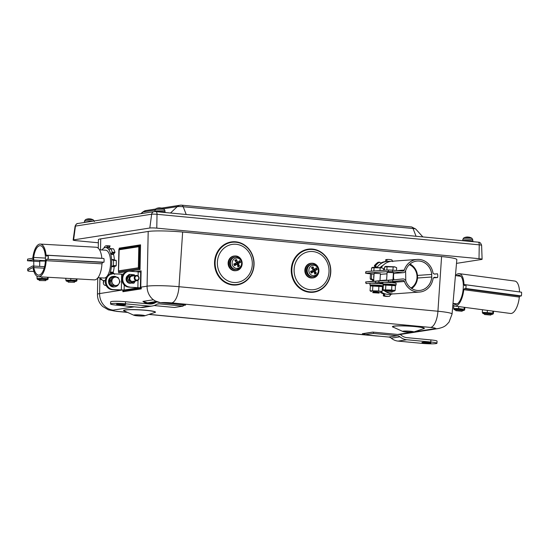 <?xml version="1.0" encoding="UTF-8"?>
<svg xmlns="http://www.w3.org/2000/svg" width="549" height="549" viewBox="0 0 549 549"><rect width="100%" height="100%" fill="white"/><g stroke="black" fill="none" stroke-linecap="round" stroke-linejoin="round"><path stroke-width="0.82" d="M431.768 276.998A14.768 13.457 -94.1 0 1 419.402 290.476A14.768 13.457 -94.1 0 1 405.807 280.951A3.164 2.882 85.9 0 0 402.822 278.919L392.679 279.949L392.83 281.527L402.973 280.491A1.585 1.441 -94.1 0 1 404.469 281.507A16.346 14.898 85.9 0 0 419.511 292.054A16.346 14.898 85.9 0 0 433.113 278.165L434.389 277.266L437.526 277.561A6.19 5.641 85.9 0 0 437.464 273.8L434.341 274.116L433.031 273.189A16.346 14.898 85.9 0 0 417.171 259.437A16.346 14.898 85.9 0 0 404.297 270.081A1.585 1.441 -94.1 0 1 402.829 271.103L392.659 270.142L392.556 271.714L402.726 272.681A3.164 2.882 85.9 0 0 405.656 270.63A14.768 13.457 -94.1 0 1 417.281 261.015A14.768 13.457 -94.1 0 1 431.734 274.404L431.768 276.998L417.508 278.02M373.594 281.136L365.62 281.973L375.434 281.273L375.585 282.852L366.053 283.531L365.902 281.96M379.606 280.916L388.431 280.34L388.582 281.918L392.755 281.527L392.679 279.949M392.755 281.527L392.768 282.742M374.061 274.164L367.336 273.519M367.336 273.526L365.806 273.162L388.335 271.542L392.508 271.721L392.659 270.142M402.987 280.491A1.585 1.441 85.9 0 1 404.421 281.513A16.346 14.898 85.9 0 0 404.428 281.527A16.346 14.898 85.9 0 0 419.491 292.054L394.299 293.866A16.346 14.898 -94.1 0 1 386.029 291.821M385.83 291.697A16.346 14.898 -94.1 0 1 384.499 290.757M383.078 289.481A16.346 14.898 -94.1 0 1 382.337 288.671M381.13 267.679A16.346 14.898 -94.1 0 1 391.952 261.249L417.171 259.437M434.225 274.033L437.464 273.8M437.526 277.561L433.566 277.849M431.734 274.404L417.473 275.426M365.806 273.162L365.909 271.583L388.438 269.964L392.617 270.142L392.556 271.714M392.604 279.956L388.431 280.34M379.599 280.889L375.434 281.273M379.97 280.683L373.588 281.308L374.123 273.244L380.436 273.663L379.97 280.683M392.967 279.75L386.585 280.367L387.12 272.311L393.434 272.729L392.967 279.75M365.909 271.583L365.524 273.224M39.748 261.619L27.45 260.761L32.254 259.938A3.164 1.297 -86.8 0 0 33.564 257.426A14.768 6.06 93.2 0 1 40.194 245.664A14.768 6.06 93.2 0 1 45.416 256.87L45.457 259.437A14.768 6.06 93.2 0 1 38.533 275.145A14.768 6.06 93.2 0 1 33.736 267.617A3.164 1.297 -86.8 0 0 32.707 266.004A3.164 1.297 -86.8 0 0 32.357 266.093L27.773 268.784L27.855 270.321L32.446 267.631A1.585 0.652 93.2 0 1 32.617 267.583A1.585 0.652 93.2 0 1 33.132 268.386A16.346 6.705 -86.8 0 0 38.444 276.723A16.346 6.705 -86.8 0 0 46.061 260.672L46.768 259.252L102.656 262.408L101.956 263.829A16.346 6.705 93.2 0 1 94.332 279.88L38.444 276.723M33.914 271.494L29.612 271.254A3.164 0.762 -3.2 0 1 27.745 270.664A3.164 0.762 -3.2 0 1 28.026 270.328L27.855 270.321M46.768 259.252L103.967 262.202A5.065 2.079 93.2 0 0 103.898 258.483L48.01 255.333L46.596 256.157L45.965 255.148A16.346 6.705 -86.8 0 0 40.283 244.079A16.346 6.705 -86.8 0 0 32.94 257.104A1.585 0.652 93.2 0 1 32.288 258.359L27.67 259.08L27.635 260.658M40.283 244.079L96.178 247.235A16.346 6.705 93.2 0 1 101.86 258.305L101.901 258.373M103.967 262.202L102.656 262.408M45.965 255.148L101.86 258.305M48.072 259.046A5.065 2.079 -86.8 0 0 48.01 255.333M101.956 263.829L46.061 260.672M27.779 268.907A3.164 0.762 176.8 0 0 27.663 269.134L27.745 270.664M455.54 275.591A16.346 6.602 97.6 0 1 459.273 273.663A16.346 6.602 97.6 0 1 463.987 284.519L464.55 285.638L465.998 284.814A6.32 2.553 97.6 0 1 465.827 288.506L521.372 295.911L519.951 296.131L519.333 297.084L463.781 289.687A16.346 6.602 97.6 0 1 454.956 306.067A16.346 6.602 97.6 0 1 452.877 304.825M463.987 284.519L519.546 291.944M465.998 284.814L521.55 292.212A6.32 2.553 97.6 0 1 521.372 295.911M519.951 296.131L464.399 288.733L463.781 289.687M453.33 303.425A14.768 5.957 -82.4 0 0 455.169 304.503A14.768 5.957 -82.4 0 0 463.212 288.898L463.335 286.352A14.768 5.957 97.6 0 0 459.067 275.227A14.768 5.957 97.6 0 0 457.015 275.783M74.513 281.596A4.749 0.377 -178.8 0 0 75.673 281.493A4.749 0.377 -178.8 0 0 76.05 281.397A4.749 0.377 -178.8 0 0 71.363 280.868A4.749 0.377 -178.8 0 0 66.655 281.205A4.749 0.377 -178.8 0 0 68.186 281.465M74.499 282.289L74.513 281.314L71.356 280.999L68.186 281.184L68.172 282.159L74.499 282.289L68.172 282.159M76.949 278.899L76.915 280.786L76.318 280.292L76.345 278.865M76.05 281.397L76.915 280.786M66.415 280.656L65.825 280.162L76.318 280.292M70.8 278.549L70.773 279.983M65.859 278.274L65.825 280.162M45.697 279.969A4.749 0.377 -178.8 0 0 47.241 279.77A4.749 0.377 -178.8 0 0 43.865 279.283A4.749 0.377 -178.8 0 0 38.217 279.379A4.749 0.377 -178.8 0 0 37.84 279.578A4.749 0.377 -178.8 0 0 39.37 279.839M45.684 280.663L45.704 279.688L42.547 279.372L39.377 279.558L39.356 280.532L45.684 280.663L39.356 280.532M41.992 276.922L41.964 278.357L47.509 278.666L48.099 279.16L47.241 279.77M47.537 277.238L47.509 278.666M37.058 276.284L37.016 278.535L41.964 278.357M37.606 279.029L37.016 278.535M48.14 277.272L48.099 279.16M39.645 266.395L39.754 261.084L45.389 261.043M27.67 259.101L27.45 260.761M490.888 314.474A4.749 0.515 -175.2 0 0 492.069 314.399A4.749 0.515 -175.2 0 0 492.405 314.309A4.749 0.515 -175.2 0 0 487.807 313.314A4.749 0.515 -175.2 0 0 483.113 313.527A4.749 0.515 -175.2 0 0 484.582 313.939M490.833 315.057L490.916 314.09L487.793 313.479L484.609 313.554L484.534 314.522L487.711 314.447L490.833 315.057L484.534 314.522M493.572 311.214L493.352 313.788L492.769 313.081L492.933 311.125M492.405 314.309L493.352 313.788M482.894 313.026L482.31 312.319L492.769 313.081M487.409 310.391L487.244 312.347M482.523 309.739L482.31 312.319M462.189 310.652A4.749 0.515 -175.2 0 0 463.706 310.487A4.749 0.515 -175.2 0 0 460.529 309.636A4.749 0.515 -175.2 0 0 454.764 309.43A4.749 0.515 -175.2 0 0 454.414 309.705A4.749 0.515 -175.2 0 0 455.883 310.116M462.141 311.235L462.224 310.267L459.101 309.663L455.917 309.732L455.835 310.7L459.019 310.624L462.141 311.235L455.835 310.7M458.717 306.568L458.552 308.524L464.077 309.259L464.66 309.965L463.706 310.487M464.241 307.303L464.077 309.259M453.851 305.669L453.611 308.497L458.552 308.524M454.195 309.204L453.611 308.497M464.873 307.392L464.66 309.965M519.333 297.084A16.346 6.602 97.6 0 1 510.508 313.465L454.956 306.067M459.273 273.663L514.825 281.061A16.346 6.602 97.6 0 1 519.532 291.924M464.399 288.733L465.827 288.506M379.194 292.343L372.881 291.917M379.139 293.097L379.208 292.123L376.065 291.718L372.895 291.697L372.826 292.672L379.139 293.097L372.826 292.672M370.383 285.912L371.769 285.157L381.184 285.789L382.475 286.64L370.383 285.912L370.053 290.778L378.604 290.956L382.145 291.505L380.752 292.26M372.881 285.734L372.558 290.593M371.337 291.629L370.053 290.778M382.475 286.64L382.145 291.505M378.927 286.098L378.604 290.956M392.192 291.409L393.757 291.32L390.998 290.84L386.276 290.551L384.341 290.696L385.878 290.984M392.137 292.157L392.206 291.19L389.063 290.778L385.892 290.764L385.823 291.739L392.137 292.157L385.823 291.739M383.38 284.979L384.774 284.224L394.189 284.856L395.472 285.706L383.38 284.979L383.051 289.838L391.602 290.023L395.143 290.572L393.757 291.32M395.472 285.706L395.143 290.572M391.924 285.164L391.602 290.023M385.878 284.801L385.556 289.659M383.072 289.851L384.341 290.696M384.259 284.471A6.595 0.412 3.8 0 1 382.9 284.128L383.01 282.454A6.595 0.412 3.8 0 1 383.847 282.31A6.595 0.412 3.8 0 1 391.259 282.605A6.595 0.412 3.8 0 1 396.165 283.332L396.055 285.006A6.595 0.412 3.8 0 1 394.662 285.171M371.261 285.405A6.595 0.412 3.8 0 1 369.902 285.068L370.012 283.387A6.595 0.412 3.8 0 1 370.596 283.257A6.595 0.412 3.8 0 1 377.046 283.442A6.595 0.412 3.8 0 1 382.9 284.128A6.595 0.412 3.8 0 1 383.737 283.991A6.595 0.412 3.8 0 1 391.149 284.286A6.595 0.412 3.8 0 1 396.055 285.006M369.902 285.068A6.595 0.412 3.8 0 1 370.486 284.938A6.595 0.412 3.8 0 1 377.877 285.199A6.595 0.412 3.8 0 1 383.051 285.947A6.595 0.412 3.8 0 1 381.658 286.104M387.079 266.821L384.581 266.999L385.7 266.375L394.724 266.828L396.673 267.727L394.93 266.986L387.079 266.821L386.86 270.081M396.488 270.506L396.673 267.727M392.926 270.17L393.125 267.185M384.362 270.259L384.581 266.999M374.082 267.754L371.577 267.933L372.702 267.308L381.727 267.761L383.669 268.66L381.932 267.919L374.082 267.754L373.862 271.014M383.559 270.314L383.669 268.66M379.963 270.575L380.128 268.118M371.364 271.192L371.577 267.933M365.62 281.973L366.053 283.531M375.585 282.852L378.769 282.563M388.582 281.918L379.05 282.598L378.899 281.026M378.618 281.04L379.05 282.598M381.184 292.047A16.559 15.091 85.9 0 0 384.465 293.66L383.209 293.749A16.559 15.091 -94.1 0 1 380.231 292.329M372.785 281.218A16.559 15.091 -94.1 0 1 372.606 280.134L373.67 280.059M380.91 262.992A16.559 15.091 -94.1 0 1 385.357 261.55L386.613 261.461A16.559 15.091 85.9 0 0 381.644 263.191A16.559 15.091 85.9 0 0 377.039 267.322M390.463 261.441A16.559 15.091 85.9 0 0 386.613 261.461L387.175 259.478A18.46 16.82 -94.1 0 1 391.904 259.931L392.755 261.592M374.047 274.164A16.559 15.091 85.9 0 0 373.745 278.885M390.991 294.278L389.474 296.323A18.46 16.82 -94.1 0 1 384.746 295.877L384.465 293.66A16.559 15.091 85.9 0 0 390.991 294.278A16.559 15.091 85.9 0 0 392.789 293.887M383.078 265.339A13.945 12.702 85.9 0 0 380.114 267.569M382.269 289.728A13.945 12.702 85.9 0 0 384.931 291.087M373.862 280.045L371.536 278.919A18.46 16.82 -94.1 0 1 371.838 273.958M373.437 279.599L372.181 279.695L372.606 280.134M372.181 279.695L370.843 279.482L372.105 279.393M370.623 273.841A18.46 16.82 85.9 0 0 370.28 279.009L370.843 279.482M376.696 267.809L375.64 265.592A18.46 16.82 -94.1 0 1 379.229 262.25L381.239 263.225M375.406 267.288L374.521 266.32L375.784 266.224M375.64 265.592L374.384 265.682L374.521 266.32M374.384 265.682A18.46 16.82 -94.1 0 1 377.973 262.34L379.99 262.305M381.047 263.108L381.644 263.191M378.735 262.395L377.973 262.34M386.983 261.043L385.357 261.55M385.727 261.132L385.652 259.986L387.175 259.478L385.92 259.574L385.652 259.986L387.175 259.485M388.225 296.412L389.481 296.323L388.225 296.412A18.46 16.82 85.9 0 1 383.49 295.966L384.746 295.877M383.209 293.749L383.511 294.243L384.774 294.154M384.54 295.362L383.284 295.451L383.511 294.243M383.284 295.451L383.49 295.966M411.743 288.513A13.945 12.702 85.9 0 0 417.514 277.918A13.945 12.702 85.9 0 0 409.986 264.048M409.328 264.652A12.888 11.742 -94.1 0 1 416.986 277.794A12.888 11.742 -94.1 0 1 411.002 288.012M393.846 279.558A12.888 11.742 -94.1 0 1 393.88 273.354M314.33 272.51A2.374 2.162 -94.1 0 0 314.673 272.208L316.32 273.1A10.541 4.392 -132.7 0 0 315.147 271.069L315.291 270.499A10.541 2.066 -17.2 0 0 317.171 269.593L315.215 269.964A2.374 2.162 -94.1 0 0 314.879 269.161M317.171 269.593A3.726 3.39 85.9 0 0 316.245 267.837A10.541 1.62 141.9 0 1 314.68 269.339L314.158 269.182A10.541 4.982 -112.9 0 0 313.04 266.855L312.58 268.221A2.374 2.162 -94.1 0 0 311.997 268.475M313.04 266.855A3.726 3.39 85.9 0 0 311.448 267.843A10.541 2.718 50 0 1 313.108 269.834L312.971 270.403A10.541 0.391 158.8 0 1 310.59 271.343A3.726 3.39 85.9 0 0 311.516 273.107A10.541 3.294 -34.5 0 0 313.582 271.563L314.103 271.721A10.541 3.308 68.5 0 1 314.721 274.088A3.726 3.39 85.9 0 0 316.32 273.1M311.043 271.165A2.374 2.162 -94.1 0 0 311.606 272.201L311.516 273.107M315.977 275.022A5.202 4.735 -94.1 0 1 308.854 270.431A5.202 4.735 -94.1 0 1 315.963 266.018A5.202 4.735 -94.1 0 1 315.977 275.022M311.606 272.201L312.155 271.439L314.103 271.721M314.68 269.339L312.731 269.36M312.868 264.275C318.695 264.062 320.966 273.162 315.86 275.962L313.067 276.854A6.327 5.765 -94.1 0 1 307.179 273.69A6.327 5.765 -94.1 0 1 307.166 267.363A6.327 5.765 -94.1 0 1 312.161 264.268L312.868 264.275A6.265 5.71 85.9 0 0 307.92 267.349A6.265 5.71 85.9 0 0 307.927 273.615A6.265 5.71 85.9 0 0 313.76 276.744A6.265 5.71 85.9 0 0 315.737 276.003M313.568 269.641L312.662 269.367L312.58 268.221M312.155 271.439L313.836 271.487M314.673 272.208L313.692 271.33L313.932 270.341L315.215 269.964M313.877 271.494L315.147 271.069M318.049 267.095A7.384 6.725 -94.1 0 1 312.697 277.959A7.384 6.725 -94.1 0 1 305.457 271.076A7.384 6.725 -94.1 0 1 311.64 263.232A7.384 6.725 -94.1 0 1 318.049 267.095M312.697 277.959L312.093 278A7.384 6.725 -94.1 0 1 304.853 271.117A7.384 6.725 -94.1 0 1 311.029 263.273L311.64 263.232M293.914 259.567A21.692 19.764 85.9 0 0 311.002 292.356A21.692 19.764 85.9 0 0 328.165 260.109A21.692 19.764 85.9 0 0 293.914 259.567M109.642 274.479A16.559 6.794 -86.8 0 0 110.418 272.064A16.559 6.794 -86.8 0 0 111.433 266.636A16.559 6.794 -86.8 0 0 111.584 259.485A16.559 6.794 -86.8 0 0 110.781 254.338A16.559 6.794 -86.8 0 0 108.791 249.61A16.559 6.794 -86.8 0 0 106.643 247.757L109.429 247.915A16.559 6.794 93.2 0 1 110.596 248.649M109.038 249.623L110.768 248.738A18.46 7.569 93.2 0 1 112.209 252.163L110.781 254.338L113.568 254.496A16.559 6.794 93.2 0 1 114.364 259.643L111.584 259.485L113.485 260.398A18.46 7.569 93.2 0 1 113.382 265.572L111.433 266.636L114.219 266.793A16.559 6.794 93.2 0 1 113.204 272.222L110.418 272.064L111.756 274.253M100.392 277.815A16.559 6.794 -86.8 0 0 100.879 278.59A16.559 6.794 -86.8 0 0 103.027 280.443A16.559 6.794 -86.8 0 0 104.44 280.608M103.679 248.217L105.188 246.117A18.46 7.569 93.2 0 1 106.931 245.732A18.46 7.569 93.2 0 1 107.336 245.78L106.643 247.757A16.559 6.794 -86.8 0 0 103.679 248.217A16.559 6.794 -86.8 0 0 101.963 249.973M97.962 277.677L104.049 278.02A13.945 5.716 -86.8 0 0 110.541 264.419A13.945 5.716 -86.8 0 0 105.621 250.179L99.534 249.836M111.845 259.869L114.631 260.027L114.364 259.643M114.631 260.027L112.922 259.952M112.799 266.032L115.585 266.19L116.168 265.73A18.46 7.569 -86.8 0 0 116.271 260.549L115.709 260.109M114.219 266.793L114.501 266.361L111.715 266.203M115.585 266.19L114.501 266.361M110.507 272.681L113.293 272.839L113.204 272.222M113.293 272.839L114.171 273.745L111.385 273.587M114.542 274.411L114.171 273.745M103.891 282.083L103.027 280.443M100.941 278.679L101.016 279.578M109.429 247.915L109.354 247.489L106.568 247.331M107.13 246.192L109.917 246.35L109.354 247.489M109.917 246.35L110.123 245.938A18.46 7.569 -86.8 0 0 109.718 245.89L106.931 245.732M110.123 248.772L113.554 248.896A18.46 7.569 -86.8 0 1 114.995 252.32L112.209 252.163M113.568 254.496L113.677 253.885L110.891 253.727M111.811 252.787L114.597 252.945L113.677 253.885M114.597 252.945L114.995 252.32M87.017 219.099L87.257 219.037A8.434 8.091 -87.6 0 1 88.458 218.852A8.434 8.091 -87.6 0 1 88.938 218.825L89.363 218.825A8.434 2.532 89.4 0 1 89.892 219.044L90.667 219.106A8.434 2.285 -80.2 0 0 90.262 218.9A8.434 2.285 -80.2 0 0 90.214 218.893L90.194 219.065M90.592 219.209L89.885 219.044M94.387 221.59L93.536 220.067A4.09 0.384 -177 0 0 89.528 219.538A4.09 0.384 -177 0 0 85.486 219.648L84.484 221.069A4.962 0.467 3 0 1 90.887 220.959A4.962 0.467 3 0 1 92.815 221.165M90.201 218.893L90.18 219.017A8.434 7.954 60.8 0 0 90.18 219.017L89.755 219.01M88.938 218.825L89.363 218.825M157.563 208.119L157.803 208.064A8.434 8.091 -87.6 0 1 159.004 207.872A8.434 8.091 -87.6 0 1 159.491 207.845L159.91 207.845A8.434 2.532 89.4 0 1 160.438 208.064L161.214 208.126A8.434 2.285 -80.2 0 0 160.809 207.92A8.434 2.285 -80.2 0 0 160.761 207.913L160.74 208.085M161.138 208.229L160.432 208.064M164.082 209.094L164.082 209.094A4.09 0.384 -177 0 0 160.075 208.558A4.09 0.384 -177 0 0 156.033 208.668L155.031 210.095A4.962 0.467 3 0 1 161.433 209.986A4.962 0.467 3 0 1 164.933 210.61L164.082 209.094A8.441 8.441 0 0 0 160.809 207.92M160.747 207.92L160.727 208.037A8.434 7.954 60.8 0 0 160.727 208.037L160.301 208.037M159.491 207.845L159.91 207.845M468.983 237.401L469.052 237.292A8.434 2.285 -80.2 0 0 468.654 237.086A8.434 2.285 -80.2 0 0 468.606 237.086L468.146 237.202M465.408 237.285L465.641 237.23A8.434 8.091 -87.6 0 1 466.849 237.038A8.434 8.091 -87.6 0 1 467.329 237.01L467.755 237.017A8.434 2.532 89.4 0 1 468.283 237.23L468.276 237.23M463.994 237.792A4.09 0.384 -177 0 0 463.878 237.834L462.869 239.261A4.962 0.467 3 0 1 463.088 239.138A4.962 0.467 3 0 1 468.565 239.096A4.962 0.467 3 0 1 472.778 239.776L471.927 238.259A4.09 0.384 -177 0 0 468.167 237.744A4.09 0.384 -177 0 0 463.994 237.792M467.329 237.01L467.755 237.017M472.991 241.67L473.018 241.217A5.27 0.494 -177 0 0 467.775 240.441A5.27 0.494 -177 0 0 462.484 240.661L462.484 240.661M165.146 212.504L165.174 212.051A5.27 0.494 -177 0 0 159.931 211.276A5.27 0.494 -177 0 0 154.64 211.495L154.633 211.591M86.241 222.187A5.27 0.494 -177 0 0 84.093 222.475L84.093 222.523M456.507 263.369L481.631 259.457A5.27 0.494 -177 0 0 482.104 259.279A5.27 0.494 -177 0 0 479.016 258.668L156.788 228.137A5.27 0.494 -177 0 0 149.815 228.02L73.607 239.886A5.27 0.494 -177 0 0 73.134 240.057A5.27 0.494 -177 0 0 76.222 240.675L98.346 242.775M441.581 256.568L437.93 311.242A24.135 2.271 -177 0 1 452.067 314.062L456.837 259.615A26.057 2.45 -177 0 0 441.581 256.568L182.645 232.035A26.057 2.45 -177 0 0 148.196 231.465L100.728 238.856A26.057 2.45 -177 0 0 98.401 239.741L98.257 248.203M138.067 287.703L128.85 287.141L140.366 287.82L125.021 290.215L112.305 289.714A7.912 7.185 -98.8 0 1 105.278 282.179A7.912 7.185 -98.8 0 1 111.248 274.013L112.12 273.882A7.912 7.185 -98.8 0 1 113.499 273.814L123.271 274.308M140.366 287.82L140.681 272.057L130.044 271.233A7.912 7.185 -98.8 0 0 128.665 271.302A7.912 7.185 -98.8 0 0 122.702 279.468A7.912 7.185 -98.8 0 0 129.722 287.003M138.067 287.841L124.129 290.009L113.176 289.577A7.912 7.185 -98.8 0 1 106.149 282.049A7.912 7.185 -98.8 0 1 112.12 273.882M117.143 285.816A5.27 4.79 -98.8 0 1 115.523 286.66A5.27 4.79 -98.8 0 1 115.016 286.77L114.144 286.907A5.27 4.79 -98.8 0 1 108.599 282.433A5.27 4.79 -98.8 0 1 112.524 276.483L113.396 276.346A5.27 4.79 -98.8 0 1 116.8 277.218M128.281 275.303A4.166 3.788 81.2 0 0 126.092 279.009A4.166 3.788 81.2 0 0 128.294 282.845M128.61 282.996A4.166 3.788 81.2 0 0 130.525 283.236L130.648 283.215M128.85 287.141A7.912 7.185 -98.8 0 1 121.83 279.606A7.912 7.185 -98.8 0 1 127.793 271.439L128.665 271.302M134.011 275.811A3.589 3.26 81.2 0 0 130.312 281.582A3.589 3.26 81.2 0 0 134.821 281.019M136.234 275.461L131.829 276.147A2.635 2.395 81.2 0 0 129.866 279.125A2.635 2.395 81.2 0 0 132.638 281.363L137.044 280.676A2.635 2.395 81.2 0 0 138.918 277.32A2.635 2.395 81.2 0 0 135.555 275.687A2.635 2.395 81.2 0 0 137.044 280.676M129.935 274.397L128.802 274.575L126.373 278.556L128.363 282.961L133.922 283.209L129.495 282.783L127.498 278.384L129.935 274.397L134.361 274.816L134.855 275.68M135.459 280.923L133.922 283.209M126.373 278.556L127.498 278.384M128.363 282.961L129.495 282.783M135.987 276.12A2.121 1.928 -98.8 0 1 138.78 278.219A2.121 1.928 -98.8 0 1 135.795 279.77A2.121 1.928 -98.8 0 1 135.987 276.12M127.793 276.023A4.166 3.788 81.2 0 0 126.956 277.417M126.778 279.729A4.166 3.788 81.2 0 0 127.649 281.685M106.177 285.48L106.115 285.487A2.635 2.395 -98.8 0 1 103.363 282.268A2.635 2.395 -98.8 0 1 105.305 280.278L105.367 280.264M119.16 279.537L120.005 281.767L118.941 283.737A4.22 3.836 81.2 0 0 119.16 279.537A4.22 3.836 81.2 0 0 115.949 277.128L118.008 277.362L119.16 279.537M117.568 285.755L115.51 285.514A4.22 3.836 81.2 0 0 118.941 283.737L117.568 285.755L111.989 285.507L109.992 281.109L112.428 277.121L115.949 277.128A4.22 3.836 81.2 0 0 112.518 278.913L113.581 276.943M113.142 285.329L112.298 283.106A4.22 3.836 81.2 0 0 115.51 285.514L111.989 285.507M111.145 280.93L112.518 278.913A4.22 3.836 81.2 0 0 112.298 283.106L111.145 280.93L109.992 281.109M115.016 286.77A5.27 4.79 -98.8 0 1 109.471 282.296A5.27 4.79 -98.8 0 1 113.396 276.346M124.246 290.243L123.01 291.423L140.743 288.657L141.107 270.829L136.234 271.583M183.194 304.867L183.133 306.122L174.424 307.481L154.118 305.56M183.133 306.122L159.155 303.851A5.27 4.79 81.2 0 0 158.071 303.885A5.27 4.79 81.2 0 0 156.472 304.469A13.89 12.613 -98.8 0 1 152.258 306.006L143.55 307.365A13.89 12.613 -98.8 0 1 140.688 307.447L116.717 305.175A10.548 0.988 -177 0 1 110.541 303.947L110.651 301.847A10.548 0.988 -177 0 1 125.536 301.724L149.513 303.995A11.776 10.699 -98.8 0 0 151.936 303.92A11.776 10.699 -98.8 0 0 155.504 302.616L147.743 303.823M157.083 301.902L149.033 303.158A7.384 6.705 81.2 0 0 147.159 303.769M125.145 304.88A4.481 0.419 3 0 1 120.114 304.86A4.481 0.419 3 0 1 116.594 304.263A4.481 0.419 3 0 1 121.096 304.077A4.481 0.419 3 0 1 125.549 304.729A4.481 0.419 3 0 1 125.145 304.88M152.258 306.006A13.89 12.613 -98.8 0 1 149.403 306.088L125.426 303.817A10.548 0.988 -177 0 0 110.541 303.947M157.144 301.929A7.384 6.705 81.2 0 0 155.504 302.616M147.379 303.425L147.592 302.856L142.918 301.401L147.743 303.508M364.762 333.367L364.694 334.773L373.402 333.421L373.464 332.159M373.402 333.421L397.373 335.693A5.27 4.79 -98.8 0 1 399.974 336.805A13.89 12.613 81.2 0 0 406.802 339.749L430.78 342.02L430.89 339.92L406.912 337.649A11.776 10.699 81.2 0 1 401.12 335.158A7.384 6.705 -98.8 0 0 400.139 334.458M422.346 342.308A4.481 0.419 3 0 1 427.383 342.329A4.481 0.419 3 0 1 430.896 342.926A4.481 0.419 3 0 1 426.401 343.118A4.481 0.419 3 0 1 421.948 342.459A4.481 0.419 3 0 1 422.346 342.308M364.694 334.773L388.665 337.045A5.27 4.79 -98.8 0 1 391.259 338.163A13.89 12.613 81.2 0 0 398.094 341.101L422.064 343.372A10.548 0.988 -177 0 0 436.956 343.249L437.066 341.149A10.548 0.988 -177 0 0 430.89 339.92M436.956 343.249A10.548 0.988 -177 0 0 430.78 342.02M122.914 290.249L122.887 291.718L141.175 288.87L141.21 287.093A15.818 14.37 81.2 0 0 141.265 288.877L122.887 291.718M123.93 273.505L123.374 273.587L123.566 273.917M118.536 270.863L118.701 272.853L140.043 269.532L138.362 267.775L118.536 270.863L119.195 248.875M118.618 271.858L139.199 268.653L139.666 245.774L138.794 246.714L138.362 267.775M119.085 248.978L139.666 245.774L140.544 244.833L119.208 248.155M184.354 304.976L184.917 305.024M372.709 332.131L364.756 333.538M149.87 303.027L147.592 302.856L156.156 301.518L153.37 299.775L155.655 301.277M454.133 290.668L453.996 291.114M217.63 251.511A21.692 19.764 85.9 0 0 233.442 285.055A21.692 19.764 85.9 0 0 251.847 253.659A21.692 19.764 85.9 0 0 217.63 251.511M235.974 270.684L235.37 270.732A7.384 6.725 -94.1 0 1 228.13 263.849A7.384 6.725 -94.1 0 1 234.313 256.006L234.917 255.958A7.384 6.725 -94.1 0 1 241.464 260.109A7.384 6.725 -94.1 0 1 235.974 270.684A7.384 6.725 -94.1 0 1 228.734 263.808A7.384 6.725 -94.1 0 1 234.917 255.958M236.145 257.007C242.102 256.788 244.257 266.203 238.911 268.825L236.344 269.586A6.327 5.765 -94.1 0 1 230.333 266.183A6.327 5.765 -94.1 0 1 235.439 257.001L236.145 257.007A6.265 5.71 85.9 0 0 231.088 266.107A6.265 5.71 85.9 0 0 237.044 269.477A6.265 5.71 85.9 0 0 238.808 268.859M237.044 264.199L239.494 265.936A10.541 4.495 -130.1 0 0 238.403 263.849L238.561 263.287A10.541 1.887 -14.9 0 0 240.483 262.484A3.726 3.39 85.9 0 0 239.625 260.679A10.541 1.469 144.2 0 1 238.005 262.099L237.484 261.914A10.541 5.03 -110.1 0 0 236.461 259.547A3.726 3.39 85.9 0 0 234.828 260.466A10.541 2.82 52.4 0 1 236.413 262.518L236.255 263.081L233.84 263.918A3.726 3.39 85.9 0 0 234.698 265.723L234.821 264.858A2.374 2.162 -94.1 0 1 234.293 263.767M235.377 261.146A2.374 2.162 -94.1 0 1 235.946 260.926L236.461 259.547M237.895 262.154L236.646 262.525L235.988 262.093L235.946 260.926M238.191 261.942A2.374 2.162 -94.1 0 1 238.52 262.793L240.483 262.484M238.403 263.849L236.942 264.096L237.216 263.122L238.52 262.793M237.882 265.009A2.374 2.162 -94.1 0 1 237.539 265.291M234.821 264.858L235.734 264.014L237.058 264.199M234.698 265.723A10.541 3.143 -32.1 0 0 236.818 264.268L237.333 264.446A10.541 3.356 71.1 0 1 237.861 266.855A3.726 3.39 85.9 0 0 239.494 265.936M238.005 262.099L236.091 262.079M235.397 264.138L237.333 264.446M239.076 267.857A5.202 4.735 -94.1 0 1 232.138 262.937A5.202 4.735 -94.1 0 1 239.412 258.867A5.202 4.735 -94.1 0 1 239.076 267.857M27.951 270.321L32.542 267.631A1.585 0.652 -86.8 0 1 32.666 267.589M38.581 275.145A14.768 6.06 -86.8 0 1 33.832 267.631A14.768 6.06 -86.8 0 0 33.832 267.631A3.164 1.297 -86.8 0 0 32.755 266.004M38.492 276.73A16.346 6.705 -86.8 0 0 46.157 260.679L46.864 259.258L48.168 259.053A5.065 2.079 -86.8 0 0 48.106 255.333M27.731 260.665L32.35 259.945A3.164 1.297 -86.8 0 0 33.661 257.426A14.768 6.06 -86.8 0 1 40.242 245.664M46.692 256.163L46.061 255.155A16.346 6.705 -86.8 0 0 40.331 244.085M33.832 267.631L33.661 257.426M392.508 271.721L402.685 272.681A3.164 2.882 85.9 0 0 403.138 272.688M392.789 281.527L392.631 279.956L402.774 278.919A3.164 2.882 85.9 0 1 402.877 278.913M403.028 271.11A1.585 1.441 85.9 0 0 404.249 270.081A16.346 14.898 85.9 0 1 417.151 259.444M419.381 290.476A14.768 13.457 85.9 0 0 431.727 276.998L431.686 274.404A14.768 13.457 85.9 0 0 417.261 261.022M437.478 277.568L434.348 277.266M437.423 273.8L434.3 274.116M405.773 280.964L405.608 270.63M379.977 280.56L386.606 280.079L379.977 280.56M33.736 267.617L44.14 268.207M45.416 260.679L32.254 259.938M33.564 257.426L45.437 258.092M379.798 283.284L382.969 283.051M392.796 282.344L404.469 281.507M380.395 274.287L387.024 273.807M393.393 273.354L402.726 272.681M388.438 269.964L388.335 271.542M397.298 270.582L404.297 270.081M371.536 278.919L370.28 279.009M376.662 267.191L375.749 267.26M315.847 268.235A3.198 2.917 -94.1 0 1 316.629 269.765M311.743 268.18A3.198 2.917 -94.1 0 1 313.115 267.363M311.798 272.771A3.198 2.917 -94.1 0 1 310.967 271.199M315.915 272.702A3.198 2.917 -94.1 0 1 314.604 273.56M315.291 270.499L313.932 270.341M302.808 287.086A19.167 17.465 85.9 0 0 329.036 270.911A19.167 17.465 85.9 0 0 302.842 253.913A19.167 17.465 85.9 0 0 302.808 287.086M301.497 288.904A21.253 19.366 85.9 0 0 327.979 281.548A21.253 19.366 85.9 0 0 320.911 252.416A21.253 19.366 85.9 0 0 294.436 259.773A21.253 19.366 85.9 0 0 301.497 288.904M113.485 260.398L116.271 260.549M116.168 265.73L113.382 265.572M101.682 279.551L100.899 279.503L100 277.794M110.123 245.938L107.336 245.78M416.067 236.276L413.054 228.514A4.488 0.425 3 0 1 415.668 228.995L411.572 226.95A6.327 2.573 95.4 0 1 413.054 228.514L183.201 206.74A6.327 2.573 95.4 0 0 181.719 205.175L180.127 205.223A6.327 5.751 81.2 0 0 177.265 206.637A4.488 0.425 3 0 1 183.201 206.74L186.214 214.501M161.694 208.092L180.127 205.223A6.327 5.751 81.2 0 1 181.431 205.182A6.327 2.573 95.4 0 1 181.719 205.175L411.572 226.95M155.497 209.052L145.869 210.555A6.327 5.751 81.2 0 0 143.008 211.969L155.031 210.102L154.921 211.351M163.527 208.778L177.265 206.637L170.519 213.012M145.869 210.555L142.63 212.086A4.488 0.425 3 0 1 143.008 211.969L141.251 213.63M479.016 258.668L479.243 244.84A4.049 0.377 3 0 1 481.61 245.307C480.238 241.375 478.536 242.445 478.22 242.164A3.164 1.29 95.4 0 1 479.243 244.84L157.014 214.309A3.164 1.29 95.4 0 0 155.991 211.639L154.022 211.639A3.164 2.875 81.2 0 0 151.654 214.22A4.049 0.377 3 0 1 157.014 214.309L156.788 228.137M478.09 242.171A3.164 1.29 95.4 0 1 478.22 242.164L155.991 211.639A3.164 1.29 95.4 0 0 155.861 211.639M154.674 211.619A3.164 2.875 81.2 0 0 154.022 211.639L77.814 223.498A3.164 2.875 81.2 0 0 75.446 226.085L151.654 214.22L149.815 228.02M77.814 223.498C76.86 223.368 75.954 224.273 75.089 226.215A4.049 0.377 3 0 1 75.446 226.085L73.607 239.886M138.211 271.7L138.122 276.044M138.032 280.258L137.888 287.463M121.336 290.037L121.658 274.274M124.232 285.006L124.129 290.009M113.176 289.577L112.305 289.714M140.777 287.045L140.379 287.106M140.764 287.854L123.889 290.249M125.426 303.817L125.536 301.724M159.155 303.851L157.028 304.187M149.403 306.088L140.688 307.447M388.665 337.045L397.373 335.693M391.259 338.163L399.974 336.805M398.094 341.101L406.802 339.749M100.728 238.856L100.501 249.891M99.939 277.787L99.616 293.571A24.135 2.271 -177 0 0 97.454 294.394L97.743 277.959M121.199 290.208L99.616 293.571A15.818 14.37 -98.8 0 0 113.197 310.11L134.244 306.836M148.196 231.465L147.077 286.18L141.21 287.093M123.374 273.587L123.36 274.184M123.031 290.249L123.01 291.423M118.721 271.995L118.701 272.853M140.043 269.532L140.544 244.833M182.645 232.035L178.995 286.708A15.818 6.444 95.4 0 1 171.672 302.904L430.601 327.437A8.324 0.782 3 0 1 434.739 328.693L413.871 331.939M430.601 327.437A15.818 6.444 -84.6 0 0 437.93 311.242L178.995 286.708A24.135 2.271 -177 0 0 147.077 286.18A15.818 14.37 -98.8 0 0 153.37 299.775L142.918 301.401A15.818 14.37 81.2 0 0 147.249 303.727M140.455 271.94L141.086 271.837M140.668 272.915L141.066 272.853M118.961 249.802L138.794 246.714M423.149 328.858A16.024 1.51 -177 0 0 408.49 326.003A16.024 1.51 -177 0 0 393.619 327.314M393.214 327.129A15.633 1.469 3 0 1 408.49 326.113A15.633 1.469 3 0 1 423.567 328.721L413.596 332.028A5.565 0.522 -177 0 0 408.223 331.102A5.565 0.522 -177 0 0 402.788 331.466L393.214 327.129M413.26 332.104A5.565 0.522 -177 0 0 413.596 332.028L413.116 332.138C409.211 332.385 405.773 332.166 402.788 331.466M171.672 302.904A8.324 0.782 3 0 0 160.658 302.725L185.596 305.086L183.167 305.464M127.409 312.319L117.328 311.365A8.324 0.782 3 0 1 113.197 310.11M378.179 336.05A8.324 0.782 3 0 1 376.264 335.899L149.067 314.371M411.935 332.241L397.723 334.451L372.792 332.09L362.34 333.717L364.735 333.943M154.255 312.649A16.024 1.51 -177 0 0 139.597 309.794A16.024 1.51 -177 0 0 124.726 311.105M412.896 332.145A5.174 0.487 3 0 1 403.995 331.768A5.174 0.487 3 0 1 407.694 331.191A5.174 0.487 3 0 1 412.896 332.145M124.321 310.919A15.633 1.469 3 0 1 139.59 309.904A15.633 1.469 3 0 1 154.674 312.511L144.703 315.819A5.565 0.522 -177 0 0 139.329 314.893A5.565 0.522 -177 0 0 133.887 315.256L124.321 310.919M144.366 315.895A5.565 0.522 -177 0 0 144.703 315.819L144.222 315.929C140.318 316.176 136.873 315.956 133.887 315.256M144.003 315.936A5.174 0.487 3 0 1 135.095 315.558A5.174 0.487 3 0 1 138.794 314.982A5.174 0.487 3 0 1 144.003 315.936M153.37 299.775A15.818 14.37 -98.8 0 0 160.658 302.725A1.057 0.432 95.4 0 1 160.617 302.725A1.057 0.432 95.4 0 1 160.569 302.719M397.634 334.444A1.057 0.432 -84.6 0 0 397.675 334.451A1.057 0.432 -84.6 0 0 397.723 334.451A15.818 14.37 -98.8 0 0 400.983 334.355L397.675 334.451L373.039 332.118M434.739 328.693A15.818 14.37 81.2 0 0 437.992 328.597L400.983 334.355M376.264 335.899A15.818 6.444 95.4 0 1 375.591 335.919L148.875 314.44M117.328 311.365A15.818 6.444 95.4 0 1 116.663 311.386L108.373 309.835L102.78 306.548C99.245 303.274 97.468 299.226 97.454 294.394M225.447 279.386A19.167 17.465 85.9 0 0 252.3 264.46A19.167 17.465 85.9 0 0 226.778 246.254A19.167 17.465 85.9 0 0 225.447 279.386M224.067 281.157A21.253 19.366 85.9 0 0 250.824 275.049A21.253 19.366 85.9 0 0 244.902 245.629A21.253 19.366 85.9 0 0 218.145 251.737A21.253 19.366 85.9 0 0 224.067 281.157M238.561 263.287L237.216 263.122M239.11 265.531A3.198 2.917 -94.1 0 1 237.765 266.32M234.986 265.4A3.198 2.917 -94.1 0 1 234.217 263.788M235.116 260.816A3.198 2.917 -94.1 0 1 236.516 260.061M239.206 261.063A3.198 2.917 -94.1 0 1 239.934 262.635M66.655 281.205L66.134 280.896M37.84 279.578L37.318 279.269M32.707 266.004L44.558 266.67M483.113 313.527L482.605 313.177M454.414 309.705L453.906 309.355M383.168 284.265L383.051 285.947M379.846 282.543L379.771 283.675M380.395 274.322L387.018 273.848M393.393 273.388L403.165 272.688M379.483 262.168L378.227 262.257M314.563 269.408L313.307 269.779M101.037 279.661L101.853 279.709M110.569 248.649L113.355 248.807M87.27 219.037L87.113 219.065A8.441 8.441 0 0 0 85.486 219.648M93.536 220.067A8.441 8.441 0 0 0 90.262 218.9M89.322 218.825A8.441 8.441 0 0 0 88.458 218.852M84.484 221.069L84.368 222.331M157.817 208.057L157.659 208.085A8.441 8.441 0 0 0 156.033 208.668M159.869 207.845A8.441 8.441 0 0 0 159.004 207.872M164.933 210.61L164.913 211.88M465.662 237.223L465.504 237.25A8.441 8.441 0 0 0 463.871 237.834M471.927 238.259A8.441 8.441 0 0 0 468.654 237.086M467.714 237.01A8.441 8.441 0 0 0 466.849 237.038M462.869 239.261L462.759 240.524M472.778 239.776L472.758 241.045M415.668 228.995L422.867 236.921M142.63 212.086L140.825 213.698M481.61 245.307L482.104 259.279M75.089 226.215L73.134 240.057M118.879 249.404L118.433 271.33M154.928 300.879L160.617 302.725L185.253 305.059M452.067 314.062L449.048 322.085C446.028 325.303 445.205 327.032 437.992 328.597M380.107 336.235L375.591 335.919M127.642 312.429L116.663 311.386M460.899 276.305L455.437 275.577M457.221 303.947L453 303.384M454.167 290.599L454.696 284.375"/></g></svg>
